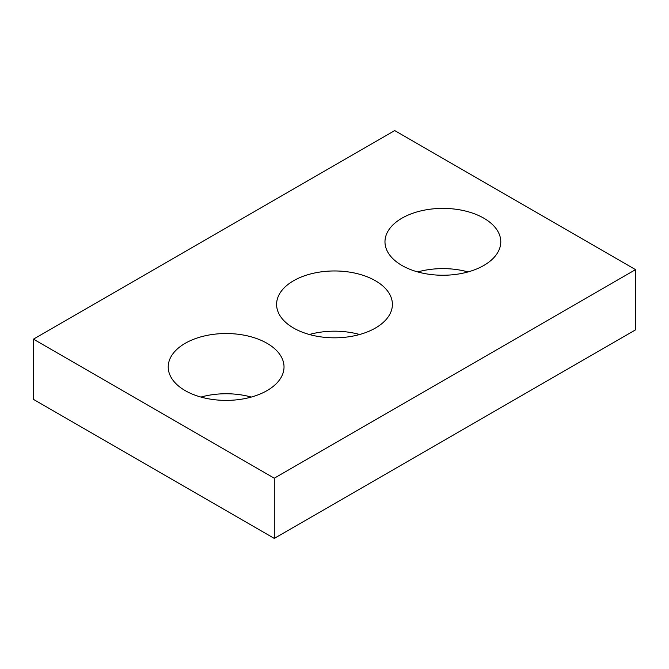 <?xml version="1.0" encoding="UTF-8"?>
<svg xmlns="http://www.w3.org/2000/svg" width="669" height="669" viewBox="0 0 669 669"><rect width="100%" height="100%" fill="white"/><g stroke="black" fill="none" stroke-linecap="round" stroke-linejoin="round"><path stroke-width="1" d="M635.55 269.632L394.71 130.58L33.45 339.15L33.45 399.368L274.29 538.42L635.55 329.85L635.55 269.632L274.29 478.201L274.29 538.42M33.45 339.15L274.29 478.201M401.935 265.459A57.902 33.433 0 0 0 465.039 272.701A57.902 33.433 0 0 0 500.78 241.818A57.902 33.433 0 0 0 442.878 208.393A57.902 33.433 0 0 0 384.976 241.818A57.902 33.433 0 0 0 401.935 265.459M468.032 271.932A57.902 33.433 0 0 0 417.724 271.932M293.557 328.027A57.902 33.433 0 0 0 356.661 335.278A57.902 33.433 0 0 0 392.402 304.387A57.902 33.433 0 0 0 334.5 270.962A57.902 33.433 0 0 0 276.598 304.387A57.902 33.433 0 0 0 293.557 328.027M359.654 334.5A57.902 33.433 0 0 0 309.346 334.5M185.179 390.604A57.902 33.433 0 0 0 248.283 397.846A57.902 33.433 0 0 0 284.024 366.963A57.902 33.433 0 0 0 226.122 333.53A57.902 33.433 0 0 0 168.22 366.963A57.902 33.433 0 0 0 185.179 390.604M251.276 397.068A57.902 33.433 0 0 0 200.968 397.068"/></g></svg>
